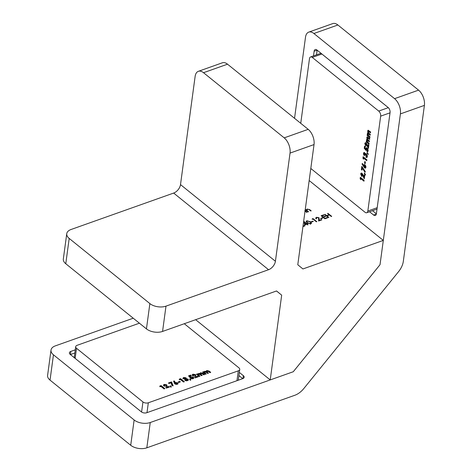 <?xml version="1.0" encoding="UTF-8"?>
<svg xmlns="http://www.w3.org/2000/svg" width="472" height="472" viewBox="0 0 472 472"><rect width="100%" height="100%" fill="white"/><g stroke="black" fill="none" stroke-linecap="round" stroke-linejoin="round"><path stroke-width="0.71" d="M317.137 50.156A3.847 2.165 -109.6 0 0 317.137 50.174L314.134 51.241A3.847 2.165 70.4 0 1 315.219 49.53A3.847 2.165 70.4 0 1 316.936 49.997L388.12 107.48A3.847 2.165 70.4 0 1 390.067 112.56L376.379 213.763A3.847 2.165 70.4 0 1 375.293 215.474A3.847 2.165 70.4 0 1 373.582 215.014L369.541 211.751M316.505 54.846L317.137 50.174M376.379 213.781L372.538 210.683M195.644 319.692L270.22 379.919L293.254 371.741L380.025 264.692L400.409 113.9A11.546 6.49 -109.6 0 0 394.574 98.666L418.57 90.14A11.546 6.49 70.4 0 1 424.405 105.38L403.306 261.435A15.393 9.387 128.9 0 1 398.58 271.624L303.809 388.55A15.393 9.387 128.9 0 1 294.823 395.271L146.827 447.822A11.546 6.449 -172.3 0 1 130.714 445.273L134.136 419.968A11.546 6.449 7.7 0 0 150.249 422.523L293.271 371.735L380.019 264.715L383.305 240.407L302.924 268.952L297.785 264.757L314.033 144.574L290.038 153.093L275.412 261.258A7.694 4.691 -51.1 0 1 268.562 269.713L165.985 306.139L162.563 331.438L276.539 290.964L281.678 295.159L276.503 290.976M313.898 33.512A11.546 6.49 -109.6 0 0 308.753 32.12L332.748 23.6A11.546 6.49 70.4 0 1 337.893 24.992L313.898 33.512L394.574 98.666M308.753 32.12A11.546 6.49 -109.6 0 0 305.496 37.253L294.54 118.307M313.502 55.908L314.134 51.241M133.234 318.211L55.336 345.876A11.546 6.449 7.7 0 0 51.017 350.077A11.546 6.449 7.7 0 0 53.46 354.82L50.038 380.119L130.714 445.273M53.46 354.82L134.136 419.968M75.278 349.829L70.829 351.41L70.405 354.555L74.847 352.991M242.968 378.55L243.357 375.665L239.339 372.42M243.357 375.665A3.847 2.148 -172.3 0 1 244.172 377.246A3.847 2.148 -172.3 0 1 242.732 378.644L146.757 412.729A3.847 2.148 -172.3 0 1 141.388 411.879L70.204 354.389A3.847 2.148 -172.3 0 1 69.39 352.808A3.847 2.148 -172.3 0 1 70.829 351.41M337.893 24.992L418.57 90.14M50.038 380.119A11.546 6.449 -172.3 0 1 47.595 375.376L51.017 350.077M242.714 378.65L238.915 375.582M324.878 218.796L321.107 215.751L323.792 214.801L324.181 215.114L321.922 215.916L323.078 216.849L325.338 216.046L325.727 216.359L323.467 217.161L324.913 218.329L327.173 217.527L327.562 217.84L324.878 218.796M318.6 221.026L318.624 217.863L316.824 217.61L316.287 218.111L316.588 218.707L316.163 218.855L315.715 218.005L316.458 217.291L319.019 217.686L319.219 220.353L321.438 219.568L321.821 219.881L318.588 221.026L318.848 219.315M311.473 222.094L311.083 221.781L312.918 221.132L313.302 221.445L311.473 222.094M304.534 225.008L304.228 221.639L306.835 223.74L307.384 223.545L307.768 223.858L307.219 224.052L308.086 224.755L307.661 224.908L306.794 224.206L304.534 225.008M306.257 210.394L307.095 209.037L309.791 209.698L311.196 210.837L310.771 210.99L308.794 209.456L307.361 209.338L306.9 210.347L308.57 211.769L308.145 211.922L305.39 209.698L306.322 209.78M306.712 210.76L306.776 209.916L306.835 210.86M309.172 180.534L383.305 240.407M305.095 210.665L307.166 212.264L306.741 212.418L304.77 210.884M303.006 226.112L304.587 225.551L304.977 225.864L302.941 226.584M310.753 223.923L307.183 222.89L306.121 221.374L306.794 220.725L310.417 221.74L311.443 223.244L310.753 223.923M312.275 219.338L312.169 218.925L313.048 218.613L316.818 221.657L316.387 221.81L313.007 219.079L312.275 219.338M320.995 218.713L320.606 218.4L322.441 217.751L322.824 218.064L320.995 218.713M328.418 217.539L324.647 214.494L325.078 214.347L326.624 215.592L329.061 214.725L327.515 213.48L327.946 213.326L331.71 216.365L331.285 216.518L329.45 215.037L327.007 215.905L328.842 217.385L328.418 217.539M227.522 64.186L203.526 72.706A11.546 6.49 -109.6 0 0 198.382 71.313L222.377 62.794A11.546 6.49 70.4 0 1 227.522 64.186L308.198 129.34A11.546 6.49 70.4 0 1 314.033 144.574M270.22 379.919L281.678 295.159M162.563 331.438A11.546 6.449 -172.3 0 1 146.45 328.884L149.872 303.584A11.546 6.449 7.7 0 0 165.985 306.139M268.562 269.713L173.649 193.066L71.071 229.492A11.546 6.449 7.7 0 0 66.753 233.693A11.546 6.449 7.7 0 0 69.195 238.431L65.773 263.736L146.45 328.884M65.773 263.736A11.546 6.449 -172.3 0 1 63.331 258.992L66.753 233.693M69.195 238.431L149.872 303.584M198.382 71.313A11.546 6.49 -109.6 0 0 195.125 76.446L180.505 184.605L275.412 261.258M290.038 153.093A11.546 6.49 -109.6 0 0 284.203 137.859L308.198 129.34M203.526 72.706L284.203 137.859M173.649 193.066A7.694 4.691 128.9 0 0 180.505 184.605M305.756 209.993L305.821 209.544M306.228 210.577L307.007 209.668M307.03 209.503L307.095 209.037M304.523 226.023L304.587 225.551M304.174 221.993L304.228 221.639M304.216 222.33L304.747 222.76M306.771 224.212L306.835 223.74M307.319 224.017L307.384 223.545M307.16 224.501L307.219 224.052M304.924 224.873L304.989 224.401L306.405 223.893L304.77 222.572L304.882 224.884M306.34 224.365L306.405 223.893M304.77 222.572L304.989 224.401M306.157 221.722L306.794 220.725M310.352 222.218L310.417 221.74M310.782 222.772L311.319 223.539M310.299 224.235L310.67 223.35M310.322 224.029L310.759 222.719L309.992 221.893L307.195 221.032L306.67 222.436M306.712 221.515L307.608 222.737L310.381 223.604M310.777 223.763L310.759 222.719M312.853 221.604L312.918 221.132M312.989 219.085L313.048 218.613M316.287 218.111L316.199 218.843M315.756 218.329L316.352 217.934M316.376 217.893L316.458 217.291M318.924 218.312L319.019 217.686M318.93 218.318L319.32 219.751M319.155 220.825L319.219 220.353M321.373 220.04L321.438 219.568M322.376 218.223L322.441 217.751M323.733 215.273L323.792 214.801M321.863 216.359L321.922 215.916M323.019 217.297L323.078 216.849M325.273 216.518L325.338 216.046M323.408 217.61L323.467 217.161M324.854 218.778L324.913 218.329M327.108 217.999L327.173 217.527M325.013 214.79L325.078 214.347M326.559 216.04L326.624 215.592M329.002 215.197L329.061 214.725M327.887 213.775L327.946 213.326M326.948 216.353L327.007 215.905M74.906 358.189A3.847 2.148 -172.3 0 1 74.334 356.82L75.703 346.702A3.847 2.148 7.7 0 0 76.517 348.283L142.951 401.938A3.847 2.148 7.7 0 0 148.326 402.787L238.301 370.839A3.847 2.148 7.7 0 0 239.741 369.434A3.847 2.148 7.7 0 0 238.926 367.853L184.286 323.727M239.741 369.434L238.372 379.559A3.847 2.148 -172.3 0 1 237.971 380.338M170.964 382.822L169.017 383.518L168.386 383.01L171.442 381.925L173.206 385.789L172.144 385.813L170.964 382.822M171.271 387.093L170.675 387.111L170.115 385.966L170.976 385.948L171.271 387.093M166.026 387.842L165.926 385.14L164.805 384.951L164.822 385.736L163.967 386.037L163.436 385.081L164.179 384.391L166.734 384.798L167.3 387.046L168.905 386.474L169.531 386.981L166.356 388.108L166.014 387.831L166.173 386.816M164.805 384.951L164.822 385.736M160.899 386.397L159.919 386.745L159.802 386.055L161.123 385.589L164.893 388.627L164.038 388.934L160.899 386.397M139.399 323.19L77.142 345.303A3.847 2.148 7.7 0 0 75.703 346.702M174.734 383.878L173.525 381.075L174.581 381.051L175.041 382.385L177.673 382.839L178.086 383.618L177.389 384.302L174.734 383.878M180.369 381.895L178.723 382.479L178.097 381.978L179.743 381.388L180.369 381.895M180.369 379.482L179.395 379.83L179.277 379.14L180.599 378.674L184.363 381.712L183.508 382.019L180.369 379.482M185.195 378.125L184.357 378.013L183.283 378.786L182.988 378.119L183.691 377.464L186.003 377.789L186.157 378.65L188.003 379.116L188.417 379.913L187.573 380.686L184.729 380.237L186.941 380.125L187.142 379.417L185.372 379.335L184.747 378.827L185.195 378.125L185.23 379.01M184.357 378.013L184.139 378.479M186.304 378.355L186.086 379.175M186.322 380.833L186.853 380.757L187.142 379.417M190.747 380.178L190.151 380.196L189.591 379.051L190.446 379.034L190.747 380.178M190.942 377.582L190.092 377.73L188.564 375.842L190.729 375.075L191.361 375.582L189.868 376.113L190.393 376.75L193.343 377.116L193.815 378.001L193.06 378.739L190.464 378.479L192.434 378.172L192.511 377.435L191.26 377.187L190.942 377.582M191.272 378.798L192.352 378.809L192.511 377.435M194.777 377.629L194.682 374.927L193.555 374.744L193.573 375.523L192.718 375.83L192.187 374.874L192.93 374.184L195.485 374.585L196.051 376.833L197.656 376.267L198.281 376.774L195.107 377.901L194.765 377.624L194.93 376.609M193.555 374.744L193.573 375.523M196.901 374.662L199.727 374.172L200.512 372.727L202.907 373.269L204.506 374.561L203.65 374.862L202.27 373.747L200.865 373.328L201.019 374.373L202.252 375.364L201.397 375.665L200.075 374.603L198.594 374.137L198.777 375.187L199.992 376.166L199.137 376.467L196.382 374.243L199.815 373.382M200.865 373.328L200.417 374.308M198.594 374.137L198.163 375.104M203.125 372.455L205.957 371.966L206.736 370.514L209.131 371.057L210.736 372.349L209.881 372.656L208.494 371.535L207.09 371.116L207.243 372.16L208.477 373.151L207.621 373.458L206.299 372.39L204.818 371.924L205.007 372.974L206.217 373.954L205.361 374.255L202.612 372.036L206.04 371.175M207.09 371.116L206.642 372.095M204.818 371.924L204.388 372.898M159.902 386.627L161.04 386.22L161.123 385.589M161.04 386.22L164.285 388.845M164.716 385.589L164.734 386.367M163.477 385.412L164.179 384.391M164.091 385.022L165.165 384.892M165.589 384.957L166.651 385.429L166.734 384.798M166.651 385.429L167.212 387.677L167.3 387.046M167.212 387.677L168.817 387.105L168.905 386.474M170.422 386.592L170.888 386.58L170.976 385.948M170.888 386.58L171.023 387.099M168.905 383.423L171.354 382.556L171.442 381.925M171.354 382.556L171.708 382.839L171.79 382.208M171.708 382.839L172.87 385.795M173.737 381.701L174.498 381.683L174.581 381.051M174.498 381.683L174.959 383.016L175.041 382.385M174.959 383.016L175.696 382.886M176.593 382.993L177.584 383.471L177.673 382.839M177.584 383.471L177.956 383.931M176.422 384.438L176.693 383.742M175.543 383.541L175.755 384.344M176.776 383.111L175.631 382.904L175.56 383.547L176.693 383.766L176.776 383.111L176.611 384.397M175.472 384.178L175.631 382.904M178.611 382.391L179.655 382.025L179.743 381.388M179.372 379.706L180.51 379.305L180.599 378.674M180.51 379.305L183.761 381.931M182.9 378.75L183.691 377.464M183.602 378.096L184.546 377.966M185.03 378.031L185.921 378.42L186.003 377.789M187.006 379.329L187.915 379.748L188.003 379.116M187.915 379.748L188.293 380.22M185.384 380.603L185.584 379.93M185.502 380.568L186.051 380.798M186.853 380.757L187.054 380.048M184.658 379.458L185.107 378.756M189.897 379.677L190.363 379.665L190.446 379.034M190.363 379.665L190.499 380.184M188.942 376.314L190.647 375.706L190.729 375.075M190.393 376.75L190.31 377.382L189.779 376.744L189.868 376.113M190.31 377.382L190.653 376.621M190.564 377.252L191.744 377.134M191.88 377.157L193.26 377.748L193.343 377.116M193.26 377.748L193.697 378.308M191.355 378.768L191.443 378.131M192.352 378.809L192.428 378.066M193.473 375.376L193.485 376.154M192.228 375.205L192.93 374.184M192.841 374.815L193.915 374.679M194.34 374.744L195.402 375.216L195.485 374.585M195.402 375.216L195.968 377.464L196.051 376.833M195.968 377.464L197.567 376.898L197.656 376.267M197.154 374.573L197.237 373.942M197.479 374.839L197.567 374.207M198.21 374.143L198.299 373.511M199.727 374.172L200.512 372.727M200.423 373.358L202.818 373.901L203.904 374.774M200.777 373.96L200.936 375.004L201.644 375.576M198.505 374.768L198.694 375.818L199.385 376.379M203.379 372.361L203.462 371.729M203.709 372.626L203.792 371.995M204.441 371.93L204.523 371.299M205.957 371.966L206.736 370.514M206.653 371.145L209.049 371.688L210.128 372.561M207.007 371.747L207.161 372.791L207.875 373.364M204.73 372.555L204.919 373.606L205.615 374.166M377.063 208.73A3.847 2.165 70.4 0 1 376.349 209.332L366.75 212.736A3.847 2.165 -109.6 0 0 367.836 211.031L380.668 116.147A3.847 2.165 -109.6 0 0 378.721 111.073L312.281 57.419A3.847 2.165 -109.6 0 0 310.564 56.953A3.847 2.165 -109.6 0 0 309.484 58.664L300.741 123.316M310.564 56.953L320.163 53.542A3.847 2.165 70.4 0 1 321.88 54.009L312.281 57.419M378.721 111.073L388.32 107.663L321.88 54.009M362.272 168.056L361.994 170.109L361.363 169.601L361.8 166.386L365.363 171.72L364.956 172.274L362.272 168.056L362.868 167.843L365.352 171.737M365.546 174.746L365.316 175.065L364.242 173.501L364.579 173.059L365.546 174.746M362.944 174.481L362.543 173.997L361.351 174.463L361.935 175.702L361.812 176.605L360.679 173.861L361.168 173.047L362.012 173.271L363.9 176.593L364.13 174.905L364.756 175.413L364.307 178.758L361.941 174.209L361.351 174.463M360.832 178.67L360.697 179.702L360.142 178.658L360.331 177.265L364.095 180.304L363.977 181.207L360.832 178.67L361.434 178.457L364.059 180.575M310.8 168.475L365.039 212.276A3.847 2.165 -109.6 0 0 366.75 212.736M364.573 167.908L362.012 164.008L362.425 163.459L363.599 165.377L364.113 164.569L364.998 164.822L365.959 167.306L365.446 168.132L364.573 167.908L365.175 167.696L364.319 166.592L363.723 166.805M365.393 162.002L365.157 163.743L364.531 163.235L364.762 161.495L365.393 162.002M363.611 158.138L363.469 159.17L362.915 158.12L363.104 156.728L366.874 159.772L366.75 160.675L363.611 158.138L364.213 157.925L366.832 160.043M366.03 153.624L365.34 153.996L366.425 153.843L367.411 156.568L366.868 157.489L365.93 157.229L366.054 156.326L366.744 155.972L366.301 154.739L365.523 155.471L364.897 154.963L364.561 153.624L364.136 153.843L364.278 155.607L363.664 154.68L363.464 153.288L363.953 152.503L364.638 152.686L365.34 153.996L365.694 153.624M365.163 153.412L364.136 153.843M366.054 156.326L367.346 155.412M366.301 154.739L366.897 154.527L366.301 154.739M368.319 154.214L368.095 154.533L367.021 152.963L367.358 152.521L368.319 154.214M366.484 149.954L366.248 150.609L364.242 148.332L364.549 146.043L365.18 146.55L364.962 148.125L365.652 148.892L366.16 147.748L367.11 148.043L368.195 150.78L367.629 151.718L366.956 151.63L367.529 150.184L367.015 148.963L366.325 149.17L366.484 149.954M367.092 150.597L368.13 149.771M367.859 149.01L366.325 149.17M367.039 144.166L366.638 143.677L365.452 144.143L366.03 145.388L365.912 146.285L364.779 143.547L365.269 142.733L366.113 142.951L368.001 146.279L368.231 144.591L368.856 145.099L368.402 148.444L366.042 143.895L365.452 144.143M369.098 143.293L368.98 144.196L366.225 141.972L366.349 141.069L366.679 141.334L366.455 139.859L367.092 139.181L366.773 137.529L367.192 136.809L369.741 138.532L369.623 139.435L368.243 138.314L367.363 138.325L368.195 139.918L369.423 140.91L369.299 141.812L367.983 140.75L367.039 140.721L367.889 142.314L369.098 143.293M366.862 139.205L367.464 139.045M368.154 137.765L367.363 138.325M367.83 140.172L367.039 140.721M369.989 136.727L369.865 137.629L367.116 135.405L367.234 134.508L367.564 134.774L367.346 133.299L367.983 132.614L367.658 130.968L368.077 130.243L370.632 131.965L370.508 132.868L369.128 131.747L368.248 131.759L369.08 133.352L370.308 134.349L370.19 135.246L368.868 134.184L367.924 134.154L368.774 135.747L369.989 136.727M367.747 132.638L368.355 132.479M369.045 131.204L368.248 131.759M368.715 133.605L367.924 134.154M360.856 178.664L360.142 178.658M360.738 178.445L360.844 177.678M361.912 175.855L361.558 175.265M361.351 174.693L361.281 173.649L360.679 173.861M361.281 173.649L361.511 173.029M364.644 175.324L364.502 176.38L363.9 176.593M364.36 178.339L363.959 178.481M364.419 177.915L363.647 176.009M362.543 173.997L361.953 174.251M364.732 173.324L364.242 173.501M362.077 169.483L361.363 169.601M361.965 169.389L362.301 166.905M364.319 166.592L362.614 163.796L362.012 164.008M364.437 164.539L363.599 165.377M365.706 167.955L365.175 167.696M365.263 166.769L365.877 166.274M365.712 165.814L365.434 165.483L364.219 165.926L364.661 166.982L365.281 166.781L364.832 165.696L364.219 165.926M365.434 165.483L364.832 165.696M365.883 166.569L364.661 166.982M365.239 163.111L364.531 163.235M365.127 163.023L365.281 161.914M363.635 158.132L362.915 158.12M363.517 157.908L363.623 157.147M363.464 153.288L364.065 153.075L364.266 154.468L363.664 154.68M364.065 153.075L364.278 152.491M367.139 157.3L365.93 157.229M366.532 157.011L366.614 156.374M366.65 156.114L367.34 155.76M365.682 154.899L364.897 154.963M365.499 154.751L365.464 153.955M367.511 152.792L367.021 152.963M366.478 149.972L364.838 148.119L364.242 148.332M364.838 148.119L365.062 146.462M365.658 148.556L366.254 148.344L365.652 148.892M366.254 148.344L366.49 147.724M367.9 151.53L366.956 151.63M367.552 151.418L367.688 150.438M367.694 150.385L368.125 149.966L367.694 150.385M367.611 148.751L366.921 148.957M366.012 145.541L365.658 144.951M365.446 144.373L365.381 143.335L364.779 143.547M365.381 143.335L365.605 142.709M368.744 145.004L368.602 146.066L368.001 146.279M368.461 148.025L368.06 148.167M368.52 147.6L367.747 145.689M366.638 143.677L366.048 143.93M369.063 143.565L366.827 141.759L366.225 141.972M366.827 141.759L366.892 141.258M367.068 141.199L366.679 141.334M367.092 140.52L367.057 139.647L366.455 139.859M367.057 139.647L367.694 138.963M367.405 138.143L367.369 137.317L366.773 137.529M367.369 137.317L367.529 136.833M369.706 138.803L368.838 138.101L368.243 138.314M368.838 138.101L367.959 138.113M369.387 141.187L368.579 140.532L367.635 140.508M369.954 136.998L367.712 135.193L367.116 135.405M367.712 135.193L367.782 134.697M367.959 134.632L367.564 134.774M367.983 133.954L367.948 133.086L367.346 133.299M367.948 133.086L368.579 132.402M368.296 131.576L368.26 130.75L367.658 130.968M368.26 130.75L368.414 130.266M370.597 132.237L369.729 131.535L369.128 131.747M369.729 131.535L368.85 131.546M370.272 134.62L369.47 133.971L368.526 133.942M424.405 105.38L400.409 113.9M150.249 422.523L146.827 447.822M373.582 215.014L376.337 214.034M305.703 211.58L305.762 211.131M309.732 210.146L309.791 209.698M307.514 211.415L307.579 210.966M307.549 223.173L307.608 222.737M141.588 412.026L142.951 401.938M76.517 348.283L75.148 358.384M148.326 402.787L146.993 412.646M236.968 380.692L238.301 370.839M167.259 387.134L167.348 386.503M196.01 376.927L196.098 376.296M202.818 373.901L202.907 373.269M200.936 375.004L201.019 374.373M198.694 375.818L198.777 375.187M209.049 371.688L209.131 371.057M207.161 372.791L207.243 372.16M204.919 373.606L205.007 372.974M367.836 211.031L377.199 207.704M390.031 112.826L380.668 116.147M363.57 175.826L362.974 176.038M367.67 145.512L367.074 145.724M368.579 140.532L367.983 140.75M369.47 133.971L368.868 134.184M164.527 385.229L164.445 385.866M176.982 383.476L176.894 384.114M175.354 383.175L175.271 383.807M184.086 378.284L184.003 378.916M187.325 379.771L187.242 380.402M192.753 377.865L192.665 378.497M193.278 375.022L193.195 375.653M361.57 174.097L362.171 173.885M364.437 165.578L365.033 165.365M365.068 167.1L365.664 166.887M366.484 156.421L367.086 156.208M364.307 153.547L364.909 153.335M367.269 150.586L367.871 150.373M366.555 148.816L367.151 148.603M365.67 143.777L366.272 143.565"/></g></svg>
